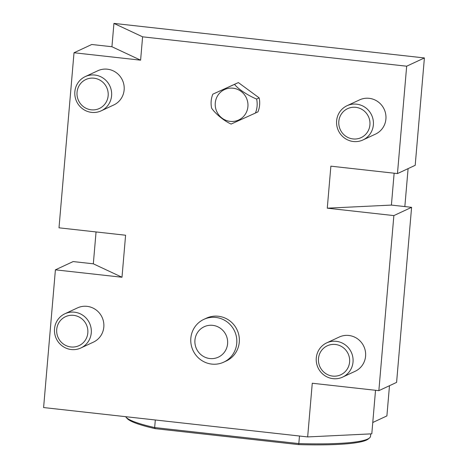 <?xml version="1.0" encoding="UTF-8"?>
<svg xmlns="http://www.w3.org/2000/svg" width="468" height="468" viewBox="0 0 468 468"><rect width="100%" height="100%" fill="white"/><g stroke="black" fill="none" stroke-linecap="round" stroke-linejoin="round"><path stroke-width="0.7" d="M85.252 76.6L97.8 70.756A18.878 18.34 65 0 1 116.269 72.657A18.878 18.34 65 0 1 124.143 89.909A18.878 18.34 65 0 1 113.747 104.978L101.199 110.828A18.878 18.34 -115 0 0 111.595 95.759A18.878 18.34 -115 0 0 103.715 78.507A18.878 18.34 -115 0 0 85.252 76.6A18.878 18.34 -115 0 0 74.857 91.669A18.878 18.34 -115 0 0 82.731 108.921A18.878 18.34 -115 0 0 101.199 110.828M64.923 313.753L77.472 307.903A18.878 18.34 65 0 1 95.934 309.81A18.878 18.34 65 0 1 103.814 327.062A18.878 18.34 65 0 1 93.419 342.131L80.865 347.981A18.878 18.34 -115 0 0 91.266 332.912A18.878 18.34 -115 0 0 83.386 315.66A18.878 18.34 -115 0 0 64.923 313.753A18.878 18.34 -115 0 0 54.522 328.823A18.878 18.34 -115 0 0 62.402 346.074A18.878 18.34 -115 0 0 80.865 347.981M347.022 105.727L359.57 99.883A18.878 18.34 65 0 1 378.039 101.784A18.878 18.34 65 0 1 385.913 119.036A18.878 18.34 65 0 1 375.517 134.105L362.969 139.955A18.878 18.34 -115 0 0 373.365 124.886A18.878 18.34 -115 0 0 365.485 107.634A18.878 18.34 -115 0 0 347.022 105.727A18.878 18.34 -115 0 0 336.627 120.797A18.878 18.34 -115 0 0 344.501 138.048A18.878 18.34 -115 0 0 362.969 139.955M326.687 342.88L339.241 337.03A18.878 18.34 65 0 1 357.704 338.937A18.878 18.34 65 0 1 365.584 356.189A18.878 18.34 65 0 1 355.189 371.259L342.635 377.109A18.878 18.34 -115 0 0 353.03 362.039A18.878 18.34 -115 0 0 345.156 344.787A18.878 18.34 -115 0 0 326.687 342.88A18.878 18.34 -115 0 0 316.292 357.95A18.878 18.34 -115 0 0 324.172 375.201A18.878 18.34 -115 0 0 342.635 377.109M142.605 36.826L140.605 60.167L74.014 52.755L91.746 44.495L111.934 46.742L113.935 23.4L424.4 57.944L415.198 165.315L397.467 173.575L406.669 66.204L142.605 36.826L113.935 23.4M375.529 390.289L371.797 433.836L307.663 436.931L43.6 407.552L55.405 269.837L121.996 277.243L125.594 235.228L59.003 227.817L74.014 52.755M307.663 436.931L312.267 383.245L378.858 390.657L393.863 215.596L327.272 208.184L330.876 166.169L397.467 173.575M255.423 113.051L231.116 124.073C222.575 120.206 214.285 112.279 211.63 108.178A23.593 22.92 65 0 1 212.829 94.173L238.364 82.579L259.155 97.865A23.593 22.92 65 0 1 257.956 111.87L255.423 113.051A23.593 22.92 65 0 0 257.084 106.166A23.593 22.92 65 0 0 256.622 99.046L259.155 97.865M203.832 319.375L206.365 318.199A23.593 22.92 65 0 1 237.106 329.905A23.593 22.92 65 0 1 226.29 360.968L223.757 362.144A23.593 22.92 65 0 1 211.793 364.098A23.593 22.92 65 0 1 191.125 344.454A23.593 22.92 65 0 1 203.832 319.375A23.593 22.92 65 0 1 215.795 317.427A23.593 22.92 65 0 1 236.463 337.071A23.593 22.92 65 0 1 223.757 362.144M372.768 422.505L386.896 415.923L389.487 385.702M125.611 416.678A123.131 14.847 4.9 0 0 125.927 417.093A123.131 14.847 4.9 0 0 154.656 427.553L155.306 419.983M299.473 436.024L298.824 443.594A123.131 14.847 4.9 0 0 369.474 437.972A123.131 14.847 4.9 0 0 370.533 436.252L370.738 433.883M154.656 427.553L298.824 443.594L298.59 444.6L155.201 428.647L154.656 427.553M369.474 437.972L368.211 439.025A121.949 14.701 -175.1 0 1 298.59 444.6M155.201 428.647A121.949 14.701 -175.1 0 1 126.998 418.345L125.927 417.093M318.486 358.552A15.982 15.532 65 0 1 342.991 347.455A15.982 15.532 65 0 1 340.645 374.839A15.982 15.532 65 0 1 318.486 358.552M338.82 121.399A15.982 15.532 65 0 1 363.32 110.302A15.982 15.532 65 0 1 360.974 137.686A15.982 15.532 65 0 1 338.82 121.399M394.138 173.207L391.406 205.083L411.594 207.33L393.863 215.596M378.858 390.657L396.589 382.397L411.594 207.33M55.405 269.837L73.137 261.571L93.325 263.817L96.057 231.941M56.722 329.425A15.982 15.532 65 0 1 81.221 318.328A15.982 15.532 65 0 1 78.876 345.712A15.982 15.532 65 0 1 56.722 329.425M77.05 92.272A15.982 15.532 65 0 1 101.556 81.18A15.982 15.532 65 0 1 99.204 108.558A15.982 15.532 65 0 1 77.05 92.272M406.669 66.204L424.4 57.944M140.605 60.167L111.934 46.742M121.996 277.243L93.325 263.817M391.406 205.083L327.272 208.184M408.096 168.626L404.843 206.581M212.829 94.173L234.521 84.369C239.06 90.119 250.433 96.636 256.622 99.046M247.917 106.605A16.778 16.304 -115 0 0 224.663 89.511A16.778 16.304 -115 0 0 222.201 118.252A16.778 16.304 -115 0 0 247.917 106.605M238.364 82.579L234.521 84.369M212.683 325.348A16.778 16.304 -115 0 0 196.414 348.666A16.778 16.304 -115 0 0 224.693 351.813A16.778 16.304 -115 0 0 212.683 325.348"/></g></svg>
